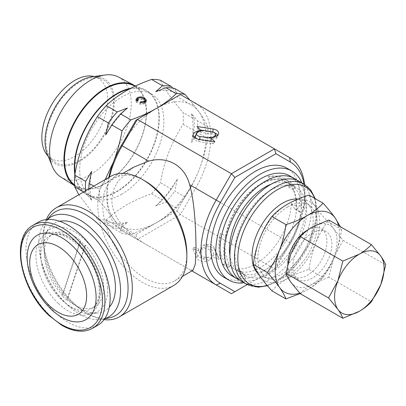 <?xml version="1.0" encoding="UTF-8"?>
<svg xmlns="http://www.w3.org/2000/svg" width="406" height="406" viewBox="0 0 406 406"><rect width="100%" height="100%" fill="white"/><g stroke="black" fill="none" stroke-linecap="round" stroke-linejoin="round"><path stroke-width="0.3" stroke-dasharray="2.03 1.52" d="M224.665 263.626L225.391 262.753L230.339 265.61L229.613 266.483L224.665 263.626A2.101 1.213 -60 0 1 222.904 264.347A2.101 1.213 -60 0 1 222.65 264.098A2.101 1.213 -60 0 1 222.62 264.042A53.896 31.115 -60 0 1 220.514 233.186L225.462 236.043A50.745 29.298 -60 0 1 260.353 184.141A50.745 29.298 -60 0 1 272.345 179.599A53.896 31.115 -60 0 1 288.833 181.279A53.896 31.115 -60 0 1 294.482 186.339A2.101 1.213 -60 0 1 293.924 189.059L293.198 189.932A50.745 29.298 -60 0 1 296.213 206.289L299.735 211.749A3.502 2.02 120 0 0 300.161 212.16A3.502 2.02 120 0 0 302.673 211.404A3.502 2.02 120 0 0 304.353 208.161A62.996 36.367 120 0 0 301.81 182.832M229.613 266.483A2.101 1.213 -60 0 1 227.857 267.204A2.101 1.213 -60 0 1 227.599 266.955A2.101 1.213 -60 0 1 227.568 266.899A53.896 31.115 -60 0 1 225.462 236.043M299.735 211.749L294.786 208.892A3.502 2.02 120 0 0 295.208 209.303A3.502 2.02 120 0 0 297.725 208.547A3.502 2.02 120 0 0 299.405 205.304A62.996 36.367 120 0 0 294.553 175.58A62.996 36.367 120 0 0 286.9 168.16M223.904 277.273A62.996 36.367 120 0 0 237.226 280.165A3.502 2.02 120 0 0 240.053 277.866A3.502 2.02 120 0 0 240.408 274.354L236.886 268.899L241.839 271.756A50.745 29.298 -60 0 1 234.978 269.518A50.745 29.298 -60 0 1 230.339 265.61M299.709 245.605A27.649 15.961 120 0 0 298.496 279.521A27.649 15.961 120 0 0 324.927 265.549A27.649 15.961 120 0 0 326.14 231.633A27.649 15.961 120 0 0 299.709 245.605M307.895 229.852A27.649 15.961 -60 0 1 321.192 228.776A27.649 15.961 -60 0 1 319.979 262.692A27.649 15.961 -60 0 1 293.543 276.664A27.649 15.961 -60 0 1 287.824 263.53M135.386 86.031A58.398 33.718 -60 0 1 143.11 133.122A58.398 33.718 -60 0 1 105.23 183.7A58.398 33.718 -60 0 1 75.394 186.207A58.398 33.718 -60 0 1 74.623 185.694M73.74 184.268A57.819 33.383 120 0 0 105.377 183.309A57.819 33.383 120 0 0 108.706 181.233A57.819 33.383 120 0 0 144.409 127.616A57.819 33.383 120 0 0 131.275 84.615M118.648 77.099A57.743 33.338 -60 0 1 128.311 123.145A57.743 33.338 -60 0 1 90.421 174.61A57.743 33.338 -60 0 1 60.915 177.092M92.066 76.77A48.994 28.288 -60 0 1 113.776 108.864A48.994 28.288 -60 0 1 79.703 161.284A48.994 28.288 -60 0 1 47.34 154.239M94.07 76.495A46.543 26.872 -60 0 1 94.943 76.749A46.543 26.872 -60 0 1 105.89 112.766A46.543 26.872 -60 0 1 74.755 156.427A46.543 26.872 -60 0 1 48.761 156.741A46.543 26.872 -60 0 1 48.106 156.107M79.703 160.289A47.781 27.588 -60 0 1 53.024 160.614A47.781 27.588 -60 0 1 49.359 121.648A47.781 27.588 -60 0 1 79.703 82.266A47.781 27.588 -60 0 1 100.429 78.505A47.781 27.588 -60 0 1 111.665 115.477A47.781 27.588 -60 0 1 79.703 160.289M130.788 88.305A60.093 34.693 -60 0 1 143.734 89.198A60.093 34.693 -60 0 1 157.391 133.889A60.093 34.693 -60 0 1 120.283 189.617A60.093 34.693 -60 0 1 83.941 192.769A60.093 34.693 -60 0 1 74.831 174.458M66.797 300.1A41.996 24.248 60 0 1 64.412 297.958A41.996 24.248 60 0 1 62.088 295.624L62.58 295.34L80.733 240.773L80.241 241.057A41.996 24.248 60 0 1 82.626 243.199A41.996 24.248 60 0 1 84.95 245.528L85.443 245.244A41.996 24.248 60 0 1 95.009 306.662A41.996 24.248 60 0 1 67.289 299.811L66.797 300.1L84.95 245.528M97.821 325.247A59.494 34.348 60 0 1 55.17 312.508A59.494 34.348 60 0 1 38.326 222.199M107.626 287.788A47.593 27.481 60 0 1 90.883 313.66A47.593 27.481 60 0 1 40.397 252.801A47.593 27.481 60 0 1 44.893 233.998A47.593 27.481 60 0 1 81.946 237.104A47.593 27.481 60 0 1 107.626 287.788M59.692 221.28A50.527 29.171 -120 0 0 48.791 228.476A50.527 29.171 -120 0 0 44.021 248.436A50.527 29.171 -120 0 0 97.613 313.041A50.527 29.171 -120 0 0 109.3 307.205M296.766 180.218A57.743 33.338 -60 0 1 302.242 227.182A57.743 33.338 -60 0 1 265.301 275.578A57.743 33.338 -60 0 1 239.281 279.79M289.717 175.854A57.743 33.338 -60 0 1 298.567 222.123A57.743 33.338 -60 0 1 260.845 273.01A57.743 33.338 -60 0 1 231.973 275.867M270.746 273.01A50.745 29.298 -60 0 1 245.371 275.522A50.745 29.298 -60 0 1 237.596 234.856A50.745 29.298 -60 0 1 270.746 190.14A50.745 29.298 -60 0 1 296.116 187.628A50.745 29.298 -60 0 1 303.896 228.289A50.745 29.298 -60 0 1 270.746 273.01M271.259 184.131A50.745 29.298 -60 0 1 290.671 184.486A50.745 29.298 -60 0 1 298.451 225.147A50.745 29.298 -60 0 1 265.301 269.863A50.745 29.298 -60 0 1 239.931 272.375A50.745 29.298 -60 0 1 229.918 255.739M299.618 181.568A57.743 33.338 -60 0 1 308.469 227.837A57.743 33.338 -60 0 1 270.746 278.724A57.743 33.338 -60 0 1 241.874 281.581M298.024 199.052A43.229 24.959 -60 0 1 306.763 202.843A43.229 24.959 -60 0 1 310.077 238.099A43.229 24.959 -60 0 1 282.622 273.73A43.229 24.959 -60 0 1 263.87 277.136A43.229 24.959 -60 0 1 258.272 273.827M287.57 206.999A41.996 24.248 120 0 0 259.48 246.391A41.996 24.248 120 0 0 269.356 278.886A41.996 24.248 120 0 0 287.57 275.578A41.996 24.248 120 0 0 314.244 240.966A41.996 24.248 120 0 0 311.021 206.715A41.996 24.248 120 0 0 287.57 206.999M121.419 145.363A69.994 40.412 -60 0 1 156.417 108.417A69.994 40.412 -60 0 1 191.414 104.951A69.994 40.412 -60 0 1 199.28 112.249A69.994 40.412 -60 0 1 205.908 136.995A69.994 40.412 -60 0 1 199.28 169.398A69.994 40.412 -60 0 1 191.414 185.775A69.994 40.412 -60 0 1 156.417 222.716C164.009 218.281 170.616 213.368 176.24 207.973A76.993 44.452 120 0 0 185.08 196.976C190.642 188.465 195.377 179.269 199.28 169.398C203.076 159.441 205.903 149.149 207.76 138.517A76.993 44.452 120 0 0 207.76 126.733C205.893 122.51 203.066 117.684 199.28 112.249L189.769 99.962M109.442 177.097A73.491 42.432 120 0 0 106.925 197.001A73.491 42.432 120 0 0 122.145 230.644L137.365 239.428L180.416 214.576L195.636 188.211A73.491 42.432 120 0 0 210.861 136.995A73.491 42.432 120 0 0 195.636 103.352L180.416 94.562L176.92 96.582L191.414 104.951L195.636 103.352L289.676 157.64L195.636 103.352M104.738 318.705A57.743 33.338 60 0 1 102.581 319.268A57.743 33.338 60 0 1 60.56 297.598A57.743 33.338 60 0 1 38.874 243.433A57.743 33.338 60 0 1 45.883 221.062A57.743 33.338 60 0 1 47.446 219.473M109.412 317.873A59.997 34.637 60 0 1 85.641 312.564A59.997 34.637 60 0 1 43.219 239.083A59.997 34.637 60 0 1 50.506 215.845M43.219 239.083L43.219 236.637A62.996 36.367 60 0 1 46.314 219.585M173.809 285.413A62.996 36.367 60 0 1 125.266 268.539A62.996 36.367 60 0 1 97.77 205.142A62.996 36.367 60 0 1 110.818 176.305M195.519 136.01A5.826 3.365 180 0 1 195.804 135.406A6.557 3.786 0 0 0 195.677 135.487M194.175 137.264A6.557 3.786 0 0 0 194.159 138.649A6.557 3.786 0 0 0 198.915 141.638L213.084 143.831L210.821 141.562L199.742 139.847A5.826 3.365 180 0 1 196.91 138.842M195.804 135.406L197.433 133.011C198.823 131.498 200.523 130.818 202.533 130.981M208.659 257.125A6.557 3.786 180 0 1 197.864 255.328L194.068 247.147L197.996 248.457L200.965 254.851A5.826 3.365 0 0 0 208.659 257.125L210.409 257.571L211.541 257.089L211.374 256.1A7.425 4.288 180 0 1 211.506 256.455A7.425 4.288 180 0 1 209.45 260.241A7.425 4.288 180 0 1 197.022 258.317L192.683 248.959L198.742 250.984L201.807 257.577A4.953 2.857 0 0 0 210.09 258.861A4.953 2.857 0 0 0 211.46 257.343A4.953 2.857 0 0 0 211.374 256.1M186.856 253.72A59.494 34.348 60 0 1 174.534 280.952A59.494 34.348 60 0 1 128.687 265.017A59.494 34.348 60 0 1 102.718 205.142A59.494 34.348 60 0 1 115.04 177.909A59.494 34.348 60 0 1 144.785 180.853M133.554 167.221L118.044 181.04L113.492 189.993L111.873 199.859C111.767 218.859 129.412 235.241 148.682 245.965L191.911 270.924L189.643 269.614L193.048 270.269M304.53 184.41A73.491 42.432 -60 0 1 304.896 191.287A73.491 42.432 -60 0 1 289.676 242.504L274.451 268.868L231.4 293.721L137.365 239.428L135.919 234.551L121.419 226.183A69.994 40.412 -60 0 1 113.558 218.89C117.354 224.335 120.181 229.162 122.039 233.374A76.993 44.452 120 0 0 130.879 234.16C140.126 230.953 148.642 227.142 156.417 222.716A69.994 40.412 -60 0 1 121.419 226.183L122.145 230.644L148.682 245.965L122.145 230.644M121.775 194.144A59.494 34.348 -60 0 1 92.025 197.088A59.494 34.348 -60 0 1 82.905 149.418A59.494 34.348 -60 0 1 121.775 96.988A59.494 34.348 -60 0 1 151.519 94.045A59.494 34.348 -60 0 1 160.639 141.714A59.494 34.348 -60 0 1 121.775 194.144M129.22 89.132A59.494 34.348 -60 0 1 146.571 91.188A59.494 34.348 -60 0 1 155.691 138.857A59.494 34.348 -60 0 1 116.821 191.287A59.494 34.348 -60 0 1 87.077 194.23A59.494 34.348 -60 0 1 75.1 173.017M185.08 196.976L174.803 191.043L177.361 179.041L171.378 189.064L160.436 182.746A76.993 44.452 -60 0 1 151.595 193.743C142.252 196.991 133.741 200.808 126.058 205.187C118.4 209.679 111.792 214.591 106.235 219.935A76.993 44.452 -60 0 1 97.394 219.144L78.876 194.748M260.845 267.29A50.745 29.298 -60 0 1 235.475 269.807A50.745 29.298 -60 0 1 227.695 229.141A50.745 29.298 -60 0 1 260.845 184.425A50.745 29.298 -60 0 1 286.22 181.913A50.745 29.298 -60 0 1 293.995 222.574A50.745 29.298 -60 0 1 260.845 267.29M225.391 262.753A50.745 29.298 -60 0 1 220.514 233.186M294.786 208.892L291.264 203.431A50.745 29.298 -60 0 1 255.404 264.149A50.745 29.298 -60 0 1 236.886 268.899M291.264 203.431L296.213 206.289M293.198 189.932L288.25 187.07A50.745 29.298 -60 0 0 280.774 178.772A50.745 29.298 -60 0 0 267.397 176.742L272.345 179.599M247.168 284.621L275.902 268.031L290.397 242.92A69.994 40.412 120 0 0 304.896 194.144A69.994 40.412 120 0 0 304.053 184.126M294.482 186.339L289.534 183.482A2.101 1.213 -60 0 1 288.97 186.202L288.25 187.07M289.534 183.482A53.896 31.115 120 0 0 283.885 178.422A53.896 31.115 120 0 0 267.397 176.742M151.595 193.743L162.537 200.062L155.706 205.984L165.963 202.041L176.24 207.973M130.879 234.16L120.602 228.228L127.433 222.305L117.177 226.249L106.235 219.935M97.394 219.144L108.336 225.462L105.778 220.372L111.762 227.441L122.039 233.374M93.816 186.121L99.358 189.318A76.993 44.452 120 0 0 99.358 201.107C104.921 207.456 109.656 213.383 113.558 218.89A69.994 40.412 -60 0 1 106.925 194.144A69.994 40.412 -60 0 1 108.803 177.468M99.358 201.107L89.081 195.174L91.639 200.26L85.656 193.195L83.611 192.013M105.21 179.543L99.358 189.318M172.728 88.107L177.361 93.619L174.803 88.533M207.76 126.733L197.483 120.8L191.5 113.731L194.058 118.821L183.116 112.503A76.993 44.452 -60 0 1 183.116 124.292C171.814 141.542 164.252 161.025 160.436 182.746M160.436 80.236C164.207 88.782 171.768 99.541 183.116 112.503M183.116 124.292L194.058 130.605L191.5 142.607L197.483 132.584L207.76 138.517M88.843 188.993A76.993 44.452 120 0 0 89.081 195.174M85.656 193.195A76.993 44.452 -60 0 1 85.499 190.921M111.762 227.441A76.993 44.452 120 0 0 120.602 228.228M117.177 226.249A76.993 44.452 -60 0 1 108.336 225.462M165.963 202.041A76.993 44.452 120 0 0 174.803 191.043M171.378 189.064A76.993 44.452 -60 0 1 162.537 200.062M197.483 132.584A76.993 44.452 120 0 0 197.483 120.8M194.058 118.821A76.993 44.452 -60 0 1 194.058 130.605M155.706 91.685A72.791 42.026 -60 0 1 177.361 93.619M191.5 113.731A72.791 42.026 -60 0 1 191.5 142.607M177.361 179.041A72.791 42.026 -60 0 1 155.706 205.984M127.433 222.305A72.791 42.026 -60 0 1 105.778 220.372M91.639 200.26A72.791 42.026 -60 0 1 91.639 171.388M105.778 134.949A72.791 42.026 -60 0 1 127.433 108.011M146.109 101.043L146.378 101.911L144.906 103.84L139.887 104.246L140.709 103.51L144.1 103.317L145.074 102.048L143.531 100.307C141.887 99.247 140.116 99.11 138.228 99.891L138.228 98.176M138.228 99.891L137.35 101.053L138.004 102.17L138.004 100.455M138.004 102.17L136.71 102.632L136.71 100.916M136.71 102.632L135.944 101.19L136.228 100.338M137.269 99.455C139.75 98.252 142.186 98.333 144.577 99.698L144.577 99.374M144.577 99.698L144.993 99.957M144.906 103.84L144.906 102.124M139.887 104.246L139.887 102.53M140.709 103.51L140.709 102.743M144.1 103.317L144.1 102.505M143.531 100.307L143.531 98.592M135.919 120.252L176.92 96.582M290.397 242.92L191.414 185.775L176.92 210.881L135.919 234.551M176.92 210.881L180.416 214.576L274.451 268.868L275.902 268.031M214.794 249.979L219.138 259.338L213.074 257.313L210.014 250.72A4.953 2.857 0 0 0 204.152 248.67A4.953 2.857 0 0 0 200.356 251.964A4.953 2.857 0 0 0 200.447 252.197A7.425 4.288 180 0 1 200.31 250.335A7.425 4.288 180 0 1 207.309 246.802A7.425 4.288 180 0 1 214.794 249.979L213.952 247.254L217.753 255.435L213.825 254.126L210.856 247.731A5.826 3.365 0 0 0 203.162 245.457L200.483 249.786L200.447 252.197M203.162 245.457A6.557 3.786 180 0 1 213.952 247.254M213.825 254.126L213.074 257.313M217.753 255.435L219.138 259.338M197.996 248.457L198.742 250.984M194.068 247.147L192.683 248.959M214.353 132.686A6.557 3.786 0 0 0 212.906 132.351L198.732 130.159L201 132.422L212.074 134.137A5.826 3.365 180 0 1 216.302 136.792A5.826 3.365 180 0 1 216.012 138.578L209.288 137.289M216.012 138.578A6.557 3.786 0 0 0 217.662 136.67A6.557 3.786 0 0 0 217.646 135.289M201 132.422L200.427 130.001M198.732 130.159L196.925 126.499M210.821 141.562L210.892 141.156M213.084 143.831L214.896 141.775M104.078 319.634A62.996 36.367 60 0 1 87.762 313.787A62.996 36.367 60 0 1 43.219 236.637M62.58 295.34A41.996 24.248 60 0 1 53.013 233.922A41.996 24.248 60 0 1 80.733 240.773M85.443 245.244L67.289 299.811M80.241 241.057L62.088 295.624M309.017 195.078C310.209 198.331 312.346 202.178 315.432 206.629C318.674 211.181 322.729 216.139 327.591 221.503C322.719 228.253 318.664 235.678 315.432 243.778C312.341 251.984 310.204 260.515 309.017 269.371C301.085 271.822 293.934 274.847 287.57 278.435A45.497 26.268 -60 0 1 259.713 275.948A45.497 26.268 -60 0 1 259.713 238.799A45.497 26.268 -60 0 1 287.57 204.142A45.497 26.268 -60 0 1 315.432 206.629A45.497 26.268 -60 0 1 315.432 243.778A45.497 26.268 -60 0 1 287.57 278.435C281.287 282.165 276.055 286.291 271.873 290.818M300.141 293.563L307.367 289.864A45.497 26.268 -60 0 1 299.806 293.193M338.574 225.66A45.497 26.268 -60 0 1 335.229 255.207A45.497 26.268 -60 0 1 307.367 289.864C313.589 286.194 318.822 282.063 323.069 277.486C327.941 270.731 331.996 263.306 335.229 255.207C338.32 247 340.456 238.469 341.644 229.613L340.385 226.71M309.017 269.371L323.069 277.486M327.591 221.503L341.644 229.613M328.814 220.032C329.738 222.534 331.382 225.497 333.747 228.918L343.1 240.357L385.7 264.951M343.1 240.357L333.747 257.49L328.814 277.176L371.414 301.77M328.814 277.176L312.321 284.149C307.484 287.017 303.455 290.194 300.242 293.675M333.747 257.49A34.997 20.204 -60 0 1 312.321 284.149A34.997 20.204 -60 0 1 290.889 282.236A34.997 20.204 -60 0 1 290.889 253.664A34.997 20.204 -60 0 1 312.321 227A34.997 20.204 -60 0 1 333.747 228.918A34.997 20.204 -60 0 1 333.747 257.49M243.473 282.505A3.502 2.02 120 0 0 245.361 277.217L241.839 271.756M227.568 266.899L222.62 264.042M242.174 283.023L237.226 280.165M79.657 244.914A41.996 24.248 60 0 1 91.548 308.661A41.996 24.248 60 0 1 61.438 299.669A41.996 24.248 60 0 1 49.552 235.922A41.996 24.248 60 0 1 79.657 244.914M58.205 303.383A45.497 26.268 60 0 1 37.453 244.651A45.497 26.268 60 0 1 77.942 244.062A45.497 26.268 60 0 1 98.694 302.79A45.497 26.268 60 0 1 58.205 303.383M92.624 328.246A59.494 34.348 60 0 1 49.974 315.508A59.494 34.348 60 0 1 33.13 225.198M304.14 184.177A57.743 33.338 -60 0 1 312.99 230.451A57.743 33.338 -60 0 1 275.268 281.333A57.743 33.338 -60 0 1 246.396 284.195M314.62 198.311A55.992 32.328 -60 0 1 277.41 281.145A55.992 32.328 -60 0 1 267.204 285.489M198.915 141.638L198.686 139.268M199.742 139.847L199.772 139.436M197.864 255.328L197.022 258.317M200.965 254.851L201.807 257.577M210.856 247.731L210.014 250.72M212.906 132.351L212.927 132.016M212.074 134.137L211.851 131.767M304.353 208.161L299.405 205.304M245.361 277.217L240.408 274.354M293.924 189.059L288.97 186.202M298.496 279.521L293.543 276.664M74.628 185.725L75.394 186.207M48.761 156.741L53.024 160.614M74.582 184.969L83.941 192.769M53.013 233.922L49.552 235.922C56.698 231.897 66.183 234.983 78.003 245.168C91.558 257.617 100.927 280.115 99.028 294.624C98.079 301.765 95.588 306.444 91.548 308.661L95.009 306.662M90.883 313.66L97.613 313.041M245.371 275.522L239.931 272.375M267.422 285.743L277.019 281.505L295.274 265.95L309.443 243.839L316.614 219.783L315.168 198.625M269.356 278.886L263.87 277.136M45.883 221.062L47.279 219.489M194.159 138.649L193.297 135.878M115.04 177.909L122.916 173.362M92.025 197.088L87.077 194.23M235.475 269.807L234.978 269.518M286.22 181.913L280.774 178.772M151.519 94.045L146.571 91.188M137.35 100.688L137.35 101.053M135.944 99.48L135.944 101.19M146.378 100.201L146.378 101.911M174.534 280.952L182.411 276.405M200.483 249.786L200.31 250.335M211.46 257.343L211.541 257.089M217.662 136.67L218.519 133.904M216.165 136.345L216.302 136.792M85.641 312.564L87.762 313.787M102.581 319.268L104.641 318.847M304.896 194.144L304.896 191.287M106.925 194.144L106.925 197.001M311.021 206.715L306.763 202.843M296.116 187.628L290.671 184.486M44.893 233.998L48.791 228.476M135.269 86.087L143.734 89.198M94.943 76.749L100.429 78.505M326.14 231.633L321.192 228.776M300.161 212.16L295.208 209.303M227.857 267.204L222.904 264.347M288.833 181.279L283.885 178.422"/><path stroke-width="0.61" d="M301.81 182.832A62.996 36.367 120 0 0 299.501 178.437A62.996 36.367 120 0 0 291.848 171.017A62.996 36.367 120 0 0 233.704 199.742A62.996 36.367 120 0 0 221.204 272.71A62.996 36.367 120 0 0 228.857 280.13A62.996 36.367 120 0 0 242.174 283.023A3.502 2.02 120 0 0 243.473 282.505M291.848 171.017L286.9 168.16A62.996 36.367 120 0 0 228.756 196.885A62.996 36.367 120 0 0 216.251 269.853A62.996 36.367 120 0 0 223.904 277.273L228.857 280.13M287.824 263.53A27.649 15.961 -60 0 1 294.761 242.747A27.649 15.961 -60 0 1 307.895 229.852M135.269 86.087L131.275 84.615A57.819 33.383 120 0 0 105.377 88.894A57.819 33.383 120 0 0 102.053 90.969A57.819 33.383 120 0 0 67.751 139.37A57.819 33.383 120 0 0 73.74 184.268L74.582 184.969M74.623 185.694A58.398 33.718 -60 0 1 67.482 138.482A58.398 33.718 -60 0 1 105.23 88.335A58.398 33.718 -60 0 1 133.777 85.082A58.398 33.718 -60 0 1 135.386 86.031M74.628 185.725L60.915 177.092A57.743 33.338 -60 0 1 52.278 166.308A57.743 33.338 -60 0 1 90.421 80.317A57.743 33.338 -60 0 1 104.987 75.008A57.743 33.338 -60 0 1 118.648 77.099L133.777 85.082M52.278 166.308L47.34 154.239A48.994 28.288 -60 0 1 79.703 81.276A48.994 28.288 -60 0 1 92.066 76.77L104.987 75.008M48.106 156.107A46.543 26.872 -60 0 1 45.436 118.07A46.543 26.872 -60 0 1 74.755 80.418A46.543 26.872 -60 0 1 94.07 76.495M74.831 174.458A60.093 34.693 -60 0 1 113.365 95.801A60.093 34.693 -60 0 1 130.788 88.305M80.977 234.937A59.494 34.348 60 0 1 97.821 325.247L92.624 328.246A59.494 34.348 60 0 0 75.78 237.936A59.494 34.348 60 0 0 33.13 225.198L38.326 222.199A59.494 34.348 60 0 1 80.977 234.937M66.904 253.197A40.245 23.238 60 0 1 85.26 305.155A40.245 23.238 60 0 1 49.446 305.672A40.245 23.238 60 0 1 31.089 253.72A40.245 23.238 60 0 1 66.904 253.197M72.207 245.666A48.73 28.136 60 0 1 94.436 308.575A48.73 28.136 60 0 1 51.07 309.205A48.73 28.136 60 0 1 28.841 246.295A48.73 28.136 60 0 1 72.207 245.666M109.3 307.205A50.527 29.171 -120 0 0 115.385 285.575A50.527 29.171 -120 0 0 95.674 239.327A50.527 29.171 -120 0 0 59.692 221.28M239.281 279.79A57.743 33.338 -60 0 1 236.429 278.44A57.743 33.338 -60 0 1 227.578 232.166A57.743 33.338 -60 0 1 265.301 181.284A57.743 33.338 -60 0 1 294.172 178.422A57.743 33.338 -60 0 1 296.766 180.218M236.429 278.44L231.973 275.867A57.743 33.338 -60 0 1 223.122 229.598A57.743 33.338 -60 0 1 260.845 178.711A57.743 33.338 -60 0 1 289.717 175.854L294.172 178.422M229.918 255.739A50.745 29.298 -60 0 1 265.301 186.999A50.745 29.298 -60 0 1 271.259 184.131M241.874 281.581A57.743 33.338 -60 0 1 233.024 235.313A57.743 33.338 -60 0 1 270.746 184.425A57.743 33.338 -60 0 1 299.618 181.568L304.14 184.177A57.743 33.338 -60 0 0 275.268 187.039A57.743 33.338 -60 0 0 237.546 237.921A57.743 33.338 -60 0 0 246.396 284.195L241.874 281.581M258.272 273.827A43.229 24.959 -60 0 1 255.242 238.54A43.229 24.959 -60 0 1 282.622 203.137A43.229 24.959 -60 0 1 298.024 199.052M304.053 184.126A69.994 40.412 120 0 0 290.397 162.101L275.902 153.732L234.901 177.402L220.407 202.513A69.994 40.412 120 0 0 205.908 251.289A69.994 40.412 120 0 0 220.407 283.332L234.901 291.701L247.168 284.621M234.901 291.701L231.4 293.721L216.18 284.936A73.491 42.432 -60 0 1 200.96 251.289A73.491 42.432 -60 0 1 216.18 200.072L231.4 173.707L274.451 148.855L289.676 157.64A73.491 42.432 -60 0 1 304.53 184.41M47.446 219.473A57.743 33.338 60 0 1 92.933 230.04A57.743 33.338 60 0 1 120.536 290.579A57.743 33.338 60 0 1 104.738 318.705M47.279 219.489L50.506 215.845A59.997 34.637 60 0 1 98.074 223.919A59.997 34.637 60 0 1 128.068 288.067A59.997 34.637 60 0 1 109.412 317.873L104.641 318.847M46.314 219.585A62.996 36.367 60 0 1 56.267 207.801A62.996 36.367 60 0 1 104.809 224.675A62.996 36.367 60 0 1 132.305 288.067A62.996 36.367 60 0 1 119.262 316.908A62.996 36.367 60 0 1 104.078 319.634M56.267 207.801L110.818 176.305A62.996 36.367 60 0 1 142.313 179.427A62.996 36.367 60 0 1 186.856 256.577A62.996 36.367 60 0 1 173.809 285.413L119.262 316.908M195.677 135.487A6.557 3.786 0 0 0 194.175 137.264M195.357 132.092A7.425 4.288 0 0 0 193.297 135.878A7.425 4.288 0 0 0 198.686 139.268L214.896 141.775L211.394 138.273L199.97 136.507A4.953 2.857 180 0 1 196.377 133.239A4.953 2.857 180 0 1 197.747 131.722A4.953 2.857 180 0 1 202.533 130.981A7.425 4.288 0 0 0 195.357 132.092M196.91 138.842A5.826 3.365 180 0 1 195.519 136.01L196.377 133.239M142.313 179.427L144.785 180.853A59.494 34.348 60 0 1 186.856 253.72L186.856 256.577M182.411 276.405L193.048 270.264L195.322 264.062L196.012 248.431C195.819 229.563 194.855 203.604 189.643 184.75C184.821 165.734 167.561 155.767 148.682 161.101L133.554 167.221L122.916 173.362M75.1 173.017A59.494 34.348 -60 0 1 116.821 94.131A59.494 34.348 -60 0 1 129.22 89.132M78.876 194.748L74.714 186.877A76.993 44.452 -60 0 1 74.714 175.087C78.485 153.488 86.042 134 97.394 116.634A76.993 44.452 -60 0 1 106.235 105.636C111.792 100.292 118.4 95.38 126.058 90.893C133.741 86.508 142.252 82.697 151.595 79.449A76.993 44.452 -60 0 1 160.436 80.236L171.378 86.554L172.728 88.107M106.235 105.636L117.177 111.949L127.433 108.011L120.602 113.929L130.879 119.861A76.993 44.452 120 0 0 122.039 130.864C120.171 141.506 117.344 151.798 113.558 161.74L105.21 179.543M176.24 93.674L165.963 87.742A76.993 44.452 120 0 1 174.803 88.533L185.08 94.466A76.993 44.452 120 0 0 176.24 93.674C170.616 99.069 164.009 103.982 156.417 108.417C148.642 112.843 140.126 116.659 130.879 119.861M165.963 87.742L155.706 91.685L162.537 85.762L151.595 79.449M143.531 98.592C141.887 97.536 140.116 97.399 138.228 98.176L137.35 99.338L138.004 100.455L136.71 100.916L135.944 99.48L137.269 97.739C139.75 96.542 142.186 96.623 144.577 97.983L146.378 100.201L144.906 102.124L139.887 102.53L140.709 101.794L144.1 101.601L145.074 100.333L143.531 98.592M83.611 192.013L74.714 186.877M74.714 175.087L85.656 181.406L91.639 171.388L89.081 183.385L93.816 186.121M122.039 130.864L111.762 124.931L105.778 134.949L108.336 122.952L97.394 116.634M189.769 99.962L185.08 94.466M120.602 113.929A76.993 44.452 120 0 0 111.762 124.931M108.336 122.952A76.993 44.452 -60 0 1 117.177 111.949M89.081 183.385A76.993 44.452 120 0 0 88.843 188.993M85.499 190.921A76.993 44.452 -60 0 1 85.656 181.406M162.537 85.762A76.993 44.452 -60 0 1 171.378 86.554M108.803 177.468A69.994 40.412 -60 0 1 113.558 161.74A69.994 40.412 -60 0 1 121.419 145.363L135.919 120.252L137.365 119.42L231.4 173.707L234.901 177.402M136.228 100.338L137.269 99.455L137.269 97.739M144.577 99.374L144.577 97.983M144.993 99.957L146.109 101.043M140.709 102.743L140.709 101.794M144.1 102.505L144.1 101.601M275.902 153.732L274.451 148.855L180.416 94.562L137.365 119.42L122.145 145.779A73.491 42.432 120 0 0 109.442 177.097M216.18 284.936L191.911 270.924L216.18 284.936L220.407 283.332M213.13 129.006L196.925 126.499L200.427 130.001L211.851 131.767A4.953 2.857 180 0 1 215.444 134.026A4.953 2.857 180 0 1 209.288 137.289A7.425 4.288 0 0 0 218.519 133.904A7.425 4.288 0 0 0 213.13 129.006L212.927 132.016M217.646 135.289A6.557 3.786 0 0 0 214.353 132.686M210.892 141.156L211.394 138.273M307.367 215.571C300.912 219.199 293.766 222.224 285.92 224.635C284.733 233.516 282.591 242.047 279.511 250.228A45.497 26.268 -60 0 1 307.367 215.571A45.497 26.268 -60 0 1 335.229 218.063C331.986 213.51 327.931 208.552 323.069 203.188C318.822 207.77 313.589 211.896 307.367 215.571M299.806 293.193A45.497 26.268 -60 0 1 279.511 287.377A45.497 26.268 -60 0 1 279.511 250.228C276.263 258.348 272.213 265.773 267.351 272.507C272.223 277.882 276.273 282.84 279.511 287.377C282.596 291.838 284.738 295.69 285.92 298.933L300.141 293.563M340.385 226.71L335.229 218.063A45.497 26.268 -60 0 1 338.574 225.66M267.351 272.507L253.298 264.392C254.486 267.635 256.622 271.487 259.713 275.948C262.946 280.485 267.001 285.443 271.873 290.818L285.92 298.933M253.298 264.392C254.491 255.516 256.628 246.985 259.713 238.799C262.956 230.684 267.011 223.259 271.873 216.525L285.92 224.635M271.873 216.525C276.055 211.998 281.287 207.867 287.57 204.142C293.934 200.554 301.085 197.529 309.017 195.078L323.069 203.188M359.335 311.295A34.997 20.204 -60 0 1 337.904 309.382A34.997 20.204 -60 0 1 337.904 280.81A34.997 20.204 -60 0 1 359.335 254.146A34.997 20.204 -60 0 1 380.767 256.059A34.997 20.204 -60 0 1 380.767 284.636A34.997 20.204 -60 0 1 359.335 311.295C364.121 308.469 368.146 305.297 371.414 301.77L380.767 284.636L385.7 264.951C384.776 262.443 383.132 259.485 380.767 256.059L371.414 244.625C368.146 248.147 364.121 251.319 359.335 254.146L342.837 261.119L337.904 280.81L328.55 297.943L337.904 309.382C340.279 312.813 341.928 315.777 342.837 318.268L359.335 311.295M342.837 318.268L300.242 293.675L290.889 282.236C288.509 278.805 286.864 275.841 285.956 273.35L290.889 253.664L300.242 236.525C303.455 233.044 307.484 229.872 312.321 227L328.814 220.032L371.414 244.625M300.242 236.525L342.837 261.119M285.956 273.35L328.55 297.943M74.161 239.789A57.743 33.338 60 0 1 100.505 314.335A57.743 33.338 60 0 1 49.116 315.081A57.743 33.338 60 0 1 22.777 240.54A57.743 33.338 60 0 1 74.161 239.789M267.204 285.489A55.992 32.328 -60 0 1 238.155 252.146A55.992 32.328 -60 0 1 277.41 189.703A55.992 32.328 -60 0 1 314.62 198.311M199.772 139.436L199.97 136.507M189.643 184.75L220.407 202.513M121.419 145.363L148.682 161.101M290.397 162.101L289.676 157.64M33.13 225.198C9.642 237.693 20.716 289.813 49.151 315.635L61.418 325.044C65.945 327.728 70.4 329.54 74.775 330.484C81.525 331.905 87.478 331.159 92.624 328.246M246.396 284.195L258.231 287.204L267.422 285.743M137.35 99.338L137.35 101.053M145.074 100.333L145.074 102.048M215.444 134.026L216.165 136.345M315.168 198.625L310.808 190.115L304.14 184.177"/></g></svg>
